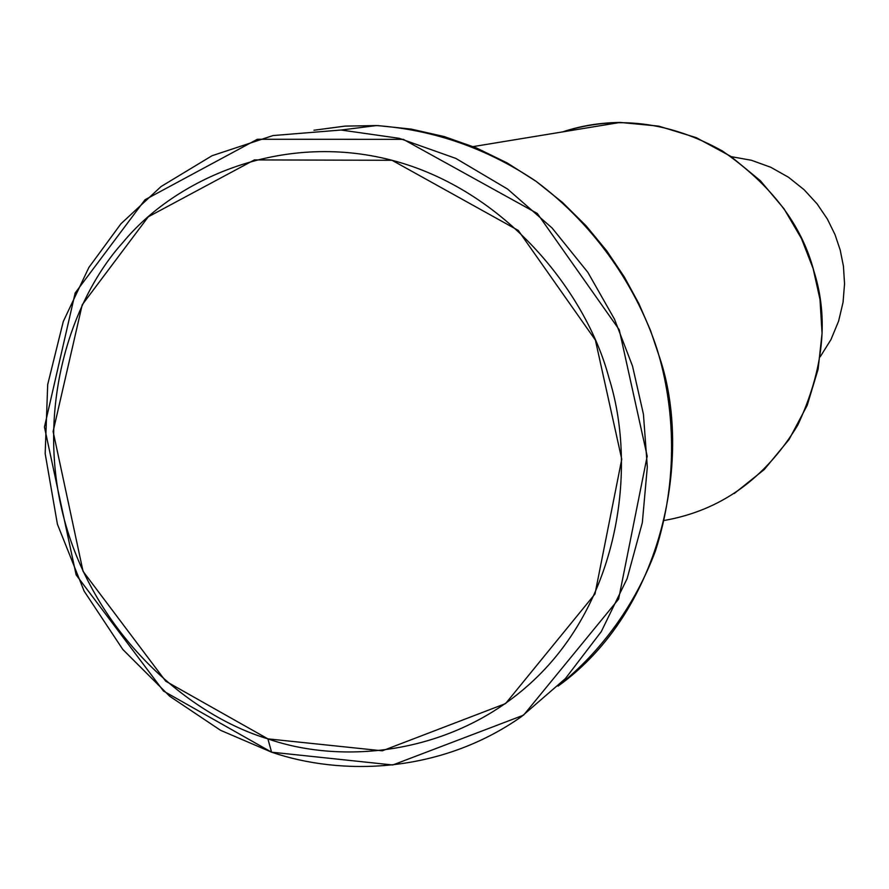<?xml version="1.0" encoding="UTF-8"?>
<svg xmlns="http://www.w3.org/2000/svg" width="889" height="889" viewBox="0 0 889 889"><rect width="100%" height="100%" fill="white"/><g stroke="black" fill="none" stroke-linecap="round" stroke-linejoin="round"><path stroke-width="1.33" d="M271.578 752.183L267.9 738.87L165.743 681.218L83.055 571.338L53.107 431.498L82.221 304.771L148.263 216.816L254.41 159.909L392.016 160.287L518.243 230.407L595.386 340.076L621.755 459.246L594.985 593.996L505.585 703.577L382.314 750.805L267.9 738.87L271.578 752.183L392.76 764.985L523.554 715.167L618.611 599.119L647.192 456.19L619.244 329.752L537.3 213.46L403.284 139.34L257.365 139.262L144.985 199.769L75.176 292.981L44.45 427.042L76.132 574.872L163.52 691.086L271.578 752.183L220.561 730.314L169.743 696.287L122.838 649.503L84.122 591.096L57.418 524.232L45.172 453.634L47.706 384.526L63.297 321.462L88.878 267.456L120.971 223.75L161.065 186.546L212.049 155.719L273.012 135.561L341.076 130.027L399.25 138.317L455.801 158.398L507.575 189.057L552.091 228.006L587.862 272.356L614.499 319.207L632.501 366.024L643.436 414.23L647.314 467.025L642.325 522.654L627.134 578.572L601.264 631.635L565.404 678.585L521.41 716.678C439.722 774.086 340.72 775.841 271.578 752.183M731.214 156.653L751.338 160.253L770.685 167.232L788.476 177.233L804.078 189.69L817.102 203.881L827.392 219.083L835.015 234.629L840.194 249.998L843.439 266.222L844.55 283.791L843.061 302.293L838.605 321.129L830.982 339.554L820.225 356.767L830.982 339.554L838.605 321.129L843.061 302.293L844.55 283.791L843.439 266.222L840.194 249.998L835.015 234.629L827.392 219.083L817.102 203.881L804.078 189.69L788.476 177.233L770.685 167.232L751.338 160.253L731.214 156.653M734.236 493.528L764.296 469.492L789.076 439.488L807.201 405.351L818.102 369.257L822.069 333.364L819.991 299.393L813.113 268.511L801.478 238.596L783.998 208.748L760.328 180.678L730.725 156.331L696.254 137.651L658.66 126.116L620.166 122.438C599.797 122.704 580.617 125.86 562.637 131.894C615.91 115.014 669.173 121.393 722.424 151.008C771.252 184.756 801.711 224.717 813.813 270.867C828.981 318.306 823.625 369.746 797.744 425.186C765.162 478.749 720.668 510.508 664.25 520.454M313.95 130.239L345.488 126.071L378.103 125.627L411.229 129.105L444.222 136.573L476.437 147.952L507.241 162.987L536.078 181.323L562.47 202.448L586.107 225.828L606.743 250.854L624.322 276.957L638.847 303.605L650.459 330.308L659.327 356.645C692.775 453.823 664.628 609.543 558.059 686.119C601.797 651.248 635.613 603.909 655.404 551.036C678.44 479.593 674.895 407.229 657.082 349.255C637.858 290.114 597.475 227.162 535.9 181.189C486.839 148.307 433.699 129.761 376.48 125.56L344.699 126.138L313.95 130.239M267.9 738.87C344.876 765.84 461.413 754.505 541.312 672.84C621.222 591.063 636.146 463.536 608.943 377.858C585.951 291.025 504.407 189.701 392.016 160.287C279.691 130.983 174.077 180.311 123.015 242.319C68.998 301.938 33.56 414.618 66.108 526.01C98.623 637.413 189.713 715.412 267.9 738.87M473.17 146.596L620.166 122.438M341.076 130.027L376.48 125.56"/></g></svg>
